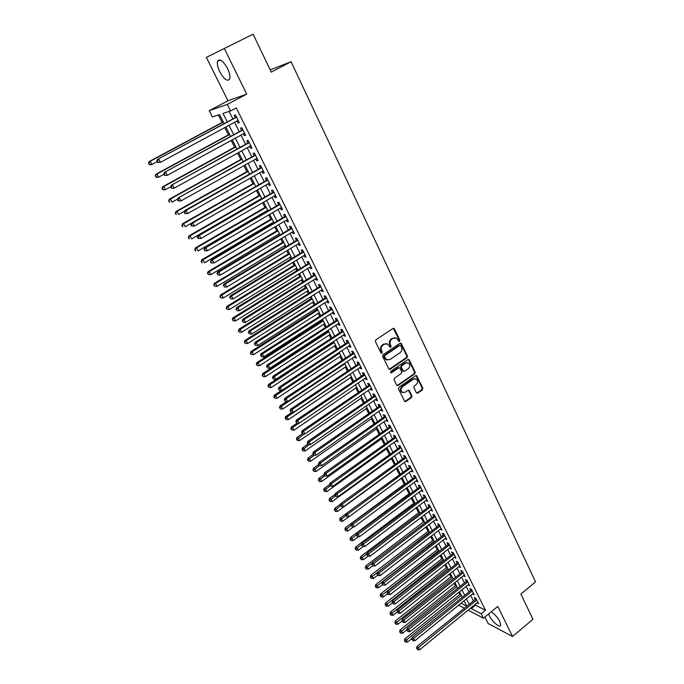 <?xml version="1.0" encoding="UTF-8"?>
<svg xmlns="http://www.w3.org/2000/svg" width="684" height="684" viewBox="0 0 684 684"><rect width="100%" height="100%" fill="white"/><g stroke="black" fill="none" stroke-linecap="round" stroke-linejoin="round"><path stroke-width="1.03" d="M399.541 341.342L399.849 340.162L394.446 328.867L392.992 328.431L375.841 339.88L375.405 341.59L380.928 352.918L381.954 353.218L382.262 352.021L381.552 350.559C380.731 348.37 381.193 346.557 382.946 345.104L384.374 344.146L387.76 344.026L390.042 347.284L390.786 347.258L391.086 346.07L390.384 344.608C389.572 342.428 390.034 340.615 391.778 339.178L393.189 338.221L396.506 338.093L398.823 341.376L399.541 341.342M398.763 341.333L399.208 340.068L393.334 328.286M381.15 353.201L381.638 351.918L380.928 350.456L381.552 350.559M389.991 347.241L390.461 345.976L389.752 344.514L390.384 344.608M488.65 613.933L489.479 616.045C492.164 621.782 499.936 628.228 500.645 625.261L499.765 621.397C497.362 617.028 494.481 613.856 491.129 611.881M227.516 68.477C223.078 60.739 219.761 58.328 217.572 61.244C216.913 63.766 217.649 67.288 219.786 71.803C224.181 79.472 227.49 81.858 229.696 78.959C230.363 76.488 229.636 73 227.516 68.477M416.368 392.744L417.779 393.12L422.396 389.871L422.823 388.213L416.659 375.67L415.624 375.713L398.934 387.306L398.507 388.991L404.774 401.542L405.851 401.508L411.486 397.541L411.913 395.874L409.049 390.273L407.989 390.316L405.184 392.274L402.32 392.377C400.559 390.573 400.619 388.7 402.508 386.759L413.478 379.124L416.257 379.013C418.044 380.808 418.001 382.681 416.12 384.63L414.307 385.904L413.88 387.572L416.368 392.744M475.158 604.399L475.534 605.152L485.46 610.265L481.211 613.77L483.443 618.242L468.121 610.154M253.114 34.2L206.371 57.396L253.114 34.2L271.257 72.136L291.076 61.697L535.546 581.904L520.892 594.08L532.939 619.268L512.564 636.513L497.79 606.375L483.443 618.242M206.371 57.396L227.96 100.779L246.702 94.118L224.455 48.735M246.702 94.118L227.31 104.413L230.568 110.953L223.01 113.441L227.259 121.906M485.46 610.265L236.288 107.901L230.568 110.953M407.023 357.758L407.459 356.073L401.115 343.214L400.089 343.257L383.083 354.748L382.647 356.45L389.093 369.326L390.162 369.292L407.023 357.758L406.382 357.647L406.818 355.971L400.439 343.094M397.421 385.357L414.111 373.789L414.538 372.113L408.681 359.878L409.331 359.989L415.179 372.241L414.761 373.909L398.054 385.494L396.985 385.537L398.054 385.494M399.029 367.718L397.994 367.77L399.678 367.847L401.756 371.78L401.32 373.464L394.488 378.175L394.061 379.859L396.985 385.537M398.627 367.889L391.487 372.789L390.735 372.806L390.778 371.318L407.903 359.579L409.331 359.989M484.879 617.053L488.085 623.492L512.564 636.513M236.997 121.025L237.998 123.017L239.28 122.641L235.45 114.938L234.167 115.348L235.287 117.588M243.359 133.79L244.325 135.731L245.616 135.381L241.82 127.754L240.529 128.113L241.64 130.345M249.66 146.453L250.592 148.325L251.9 148.018L248.138 140.451L246.838 140.776L247.933 142.982M255.91 158.996L256.816 160.808L258.133 160.543L254.405 153.045L253.089 153.327L254.174 155.516M262.1 171.436L262.981 173.189L264.315 172.958L260.613 165.519L259.287 165.776L260.365 167.939M268.248 183.765L269.094 185.467L270.437 185.27L266.769 177.9L265.426 178.114L266.503 180.26M274.335 195.992L275.148 197.633L276.507 197.471L272.873 190.161L271.522 190.349L272.583 192.478M280.372 208.116L281.158 209.697L282.526 209.578L278.918 202.327L277.559 202.473L278.61 204.584M286.357 220.137L287.118 221.667L288.494 221.573L284.92 214.383L283.552 214.502L284.595 216.597M292.29 232.047L293.026 233.526L294.419 233.475L290.871 226.344L289.486 226.421L290.52 228.499M298.173 243.872L298.882 245.291L300.285 245.265L296.771 238.203L295.377 238.246L296.403 240.306M304.012 255.585L304.696 256.962L306.107 256.97L302.619 249.959L301.216 249.976L302.234 252.011M309.801 267.205L310.459 268.53L311.878 268.573L308.416 261.621L307.005 261.604L308.014 263.622M315.538 278.73L316.17 280.004L317.598 280.072L314.17 273.181L312.75 273.13L313.751 275.139M321.232 290.161L321.839 291.384L323.276 291.487L319.873 284.647L318.445 284.57L319.437 286.562M326.875 301.499L327.456 302.67L328.91 302.798L325.533 296.018L324.096 295.907L325.08 297.882M332.475 312.742L333.031 313.862L334.493 314.024L331.142 307.304L329.697 307.159L330.671 309.117M338.024 323.891L338.563 324.968L340.025 325.156L336.708 318.488L335.254 318.317L336.22 320.257M343.53 334.946L344.043 335.981L345.523 336.195L342.231 329.585L340.76 329.38L341.718 331.312M348.994 345.916L349.49 346.908L350.969 347.147L347.703 340.589L346.232 340.358L347.181 342.274M354.415 356.8L354.885 357.741L356.373 358.014L353.141 351.508L351.653 351.251L352.593 353.149M359.793 367.59L360.237 368.488L361.733 368.787L358.527 362.332L357.031 362.05L357.963 363.931M365.119 378.303L365.547 379.15L367.051 379.483L363.871 373.079L362.366 372.763L363.298 374.635M370.412 388.922L370.813 389.735L372.327 390.085L369.172 383.733L367.659 383.391L368.582 385.246M375.661 399.465L376.038 400.226L377.568 400.61L374.43 394.309L372.908 393.941L373.823 395.779M380.868 409.913L381.227 410.639L382.758 411.05L379.646 404.791L378.124 404.406L379.03 406.228M386.032 420.284L387.913 421.404L384.827 415.197L383.288 414.786L384.194 416.59M391.154 430.578L393.018 431.681L389.957 425.525L388.418 425.08L389.316 426.876M396.241 440.787L398.097 441.873L395.053 435.768L393.505 435.298L394.394 437.076M401.286 450.918L403.124 451.987L400.114 445.925L398.558 445.438L399.439 447.199M406.296 460.973L408.117 462.025L405.125 456.014L403.569 455.501L404.441 457.245M411.264 470.943L413.076 471.986L410.109 466.018L408.536 465.479L409.4 467.215M416.188 480.843L417.992 481.869L415.043 475.944L413.469 475.389L414.333 477.107M421.079 490.667L422.866 491.676L419.95 485.802L418.369 485.212L419.215 486.931M425.935 500.414L427.714 501.406L424.807 495.575L423.225 494.968L424.071 496.669M430.749 510.084L432.519 511.068L429.637 505.279L428.047 504.655L428.885 506.34M435.528 519.686L437.281 520.652L434.425 514.907L432.827 514.257L433.665 515.933M440.274 529.211L442.018 530.168L439.179 524.466L437.58 523.79L438.401 525.457M444.985 538.667L446.712 539.608L443.899 533.947L442.291 533.255L443.112 534.905M449.662 548.055L451.38 548.978L448.584 543.361L446.968 542.651L447.781 544.284M454.296 557.366L456.006 558.281L453.236 552.706L451.611 551.971L452.415 553.595M458.904 566.609L460.597 567.515L457.844 561.983L456.219 561.222L457.023 562.838M463.47 575.791L465.154 576.672L462.427 571.183L460.794 570.413L461.589 572.012M468.01 584.897L469.677 585.769L466.967 580.323L465.334 579.528L466.12 581.118M472.507 593.943L474.174 594.798L471.481 589.386L469.84 588.573L470.626 590.155M229.14 111.424L232.868 118.888M234.586 122.333L239.238 131.653M240.956 135.107L245.547 144.298M247.275 147.77L251.806 156.841M253.542 160.321L258.005 169.273M259.749 172.761L264.161 181.593M265.905 185.099L270.257 193.82M272.01 197.334L276.302 205.935M278.063 209.466L282.304 217.948M284.065 221.488L288.246 229.858M290.016 233.415L294.137 241.674M295.916 245.231L299.985 253.388M301.772 256.962L305.782 264.999M307.569 268.581L311.528 276.524M313.323 280.115L317.231 287.947M319.026 291.546L322.882 299.276M324.686 302.884L328.491 310.51M330.304 314.136L334.057 321.66M335.87 325.293L339.572 332.715M341.393 336.357L345.044 343.684M346.865 347.327L350.473 354.56M352.303 358.211L355.86 365.35M357.689 369.009L361.203 376.055M363.033 379.723L366.504 386.674M368.334 390.35L371.754 397.207M373.601 400.892L376.969 407.655M378.816 411.349L382.151 418.027M383.998 421.729L387.281 428.312M389.128 432.023L392.377 438.521M394.232 442.232L397.43 448.653M399.285 452.363L402.448 458.699M404.304 462.418L407.425 468.668M409.28 472.396L412.358 478.569M414.222 482.297L417.257 488.385M419.13 492.129L422.122 498.132M423.994 501.876L426.953 507.802M428.825 511.555L431.741 517.403M433.613 521.157L436.495 526.928M438.367 530.681L441.214 536.376M443.087 540.138L445.891 545.764M447.772 549.526L450.542 555.075M452.423 558.845L455.151 564.317M457.04 568.088L459.734 573.491M461.614 577.27L464.282 582.597M466.163 586.385L468.788 591.643M470.678 595.422L473.268 600.612M476.141 598.765L416.889 646.577L418.437 647.551L419.634 649.8L477.851 602.202L476.979 602.92L478.629 603.767L475.961 598.389L474.311 597.559L475.089 599.124M218.393 114.963L222.138 122.402M224.771 127.626L228.413 134.859M231.209 140.425L234.629 147.214M237.596 153.113L240.794 159.466M243.931 165.699L246.907 171.616M250.207 178.165L252.969 183.663M256.432 190.528L258.988 195.607M262.596 202.789L264.947 207.457M266.674 210.894L266.931 211.399M268.718 214.938L270.864 219.205M272.6 222.651L272.993 223.437M274.78 226.985L276.721 230.85M278.465 234.313L279.004 235.373M280.791 238.93L282.543 242.41M284.287 245.881L284.954 247.206M286.75 250.78L288.306 253.867M290.059 257.346L290.862 258.945M292.666 262.528L294.026 265.238M295.787 268.726L296.719 270.582M298.523 274.173L299.703 276.516M301.464 280.012L302.525 282.124M304.337 285.724L305.338 287.699M307.099 291.204L308.287 293.564M310.108 297.172L310.921 298.788M312.691 302.302L313.999 304.919M315.82 308.535L316.461 309.792M318.231 313.323L319.667 316.17M321.497 319.804L321.95 320.711M323.729 324.242L325.285 327.337M327.114 330.971L327.405 331.543M329.184 335.083L330.859 338.409M334.596 345.839L336.391 349.396M339.965 356.501L341.872 360.288M345.292 367.086L347.31 371.096M350.576 377.585L352.705 381.817M355.825 388.008L358.057 392.454M361.024 398.344L363.366 403.004M366.188 408.596L368.642 413.469M371.309 418.779L373.866 423.849M376.388 428.877L379.047 434.152M381.433 438.897L384.194 444.378M386.443 448.841L389.299 454.518M391.41 458.707L394.36 464.581M396.335 468.506L399.388 474.559M401.269 478.296L404.253 484.238M406.253 488.214L409.075 493.805M411.204 498.046L413.854 503.304M416.12 507.81L418.599 512.735M420.993 517.497L423.31 522.089M425.833 527.107L427.987 531.382M430.638 536.649L432.63 540.608M435.4 546.114L437.238 549.756M440.128 555.511L441.813 558.845M444.822 564.839L446.353 567.865M449.482 574.09L450.859 576.826M454.108 583.281L455.33 585.718M458.699 592.404L459.776 594.541M291.076 61.697L270.189 69.905M464.145 608.05L459.52 605.605L459.118 604.818M224.113 123.599L219.573 114.579L212.391 116.947L209.227 110.688L227.31 104.413M227.96 100.779L209.227 110.688M470.943 607.845L471.319 608.598L481.211 613.77M228.986 125.352L233.663 134.68M235.399 138.142L240.016 147.351M241.76 150.822L246.308 159.902M248.061 163.391L252.55 172.351M254.303 175.848L258.74 184.689M260.501 188.203L264.879 196.924M266.64 200.446L270.958 209.056M272.728 212.587L276.994 221.077M278.764 224.626L282.971 233.005M284.758 236.561L288.904 244.829M290.691 248.395L294.778 256.56M296.574 260.134L300.609 268.188M302.413 271.77L306.398 279.713M308.202 283.313L312.126 291.153M313.939 294.761L317.821 302.49M319.633 306.107L323.455 313.742M325.276 317.367L329.055 324.9M330.876 328.534L334.604 335.964M336.425 339.606L340.11 346.942M341.94 350.593L345.565 357.826M347.404 361.485L350.986 368.625M352.824 372.293L356.355 379.338M358.194 383.014L361.682 389.966M363.529 393.651L366.975 400.516M368.821 404.201L372.216 410.973M374.071 414.666L377.423 421.353M379.278 425.055L382.587 431.647M384.442 435.357L387.708 441.864M389.572 445.575L392.787 451.996M394.659 455.715L397.832 462.051M399.704 465.778L402.842 472.037M404.706 475.765L407.801 481.938M409.682 485.674L412.734 491.762M414.607 495.507L417.625 501.509M419.497 505.262L422.473 511.187M424.354 514.941L427.295 520.798M429.176 524.551L432.074 530.322M433.955 534.084L436.811 539.787M438.701 543.549L441.522 549.175M443.412 552.946L446.199 558.495M448.088 562.265L450.833 567.737M452.731 571.516L455.441 576.92M457.331 580.699L460.007 586.034M461.905 589.813L464.547 595.08M466.445 598.868L469.044 604.058M466.676 605.981L464.068 600.791M462.162 597.004L459.52 591.737M457.613 587.958L454.928 582.623M453.03 578.844L450.311 573.431M448.413 569.661L445.66 564.18M443.762 560.41L440.966 554.852M439.077 551.082L436.247 545.456M434.349 541.694L431.484 535.991M429.595 532.229L426.688 526.458M424.798 522.696L421.857 516.839M419.967 513.086L416.983 507.16M415.102 503.407L412.076 497.396M410.195 493.651L407.134 487.564M405.253 483.819L402.149 477.646M400.268 473.918L397.122 467.659M395.249 463.932L392.06 457.596M390.188 453.868L386.956 447.447M385.092 443.728L381.817 437.221M379.953 433.511L376.636 426.919M374.772 423.208L371.412 416.53M369.548 412.828L366.145 406.057M364.29 402.363L360.836 395.497M358.989 391.821L355.483 384.861M353.637 381.185L350.097 374.131M348.25 370.463L344.659 363.324M342.812 359.664L339.178 352.422M337.34 348.772L333.647 341.427M331.817 337.785L328.081 330.346M326.251 326.713L322.463 319.18M320.634 315.555L316.795 307.911M314.973 304.294L311.083 296.557M309.271 292.949L305.329 285.108M303.516 281.509L299.524 273.557M297.711 269.966L293.667 261.912M291.863 258.338L287.759 250.173M285.963 246.599L281.808 238.331M280.012 234.766L275.797 226.387M274.01 222.839L269.744 214.34M267.966 210.8L263.631 202.19M261.861 198.668L257.466 189.93M255.705 186.424L251.25 177.575M249.498 174.078L244.983 165.109M243.23 161.621L238.656 152.532M236.912 149.052L232.278 139.844M230.542 136.381L225.848 127.044M461.067 603.228L466.548 606.092M475.534 605.152L471.319 608.598M237.998 123.017L239.152 122.393M244.325 135.731L245.471 135.099M250.592 148.325L251.738 147.693M256.816 160.808L257.953 160.176M262.981 173.189L264.109 172.548M269.094 185.467L270.214 184.825M275.148 197.633L276.268 196.992M281.158 209.697L282.27 209.056M287.118 221.667L288.221 221.017M293.026 233.526L294.12 232.876M298.882 245.291L299.968 244.641M304.696 256.962L305.774 256.303M310.459 268.53L311.528 267.872M316.17 280.004L317.231 279.337M321.839 291.384L322.891 290.717M327.456 302.67L328.508 302.003M333.031 313.862L334.074 313.195M338.563 324.968L339.597 324.293M344.043 335.981L345.078 335.305M349.49 346.908L350.507 346.224M354.885 357.741L355.902 357.057M360.237 368.488L361.246 367.804M365.547 379.15L366.547 378.466M370.813 389.735L371.814 389.051M376.038 400.226L377.029 399.541M381.227 410.639L382.211 409.947M386.374 420.968L387.349 420.284M391.479 431.219L392.445 430.527M396.54 441.394L397.507 440.701M401.568 451.483L402.525 450.79M406.553 461.495L407.51 460.802M411.503 471.43L412.452 470.737M416.411 481.297L417.36 480.596M421.284 491.078L422.225 490.377M426.123 500.791L427.055 500.081M430.92 510.426L431.843 509.717M435.682 519.985L436.606 519.284M440.411 529.484L441.325 528.775M445.104 538.898L446.011 538.197M449.756 548.252L450.662 547.542M454.381 557.528L455.279 556.819M458.964 566.745L459.862 566.036M463.521 575.885L464.41 575.176M468.044 584.965L468.925 584.256M472.524 593.977L473.405 593.259M395.053 337.665L393.189 338.221M389.752 344.514C388.948 342.333 389.41 340.521 391.145 339.084L392.556 338.135M386.306 343.582L384.374 344.146M380.928 350.456C380.107 348.276 380.569 346.455 382.322 345.01L383.75 344.052M389.119 369.343L406.382 357.647M400.773 345.728L399.764 345.429L384.853 355.518L384.545 356.715L386.537 359.673L389.966 359.562L400.123 352.653C401.841 351.217 402.303 349.413 401.499 347.25L400.773 345.728M387.315 360.023L385.913 359.562L384.664 358.134L383.921 356.603L384.22 355.415L399.123 345.334M397.994 367.77L390.863 372.66L391.487 372.789M408.365 368.608C410.272 366.633 410.306 364.743 408.468 362.922L405.697 363.033L401.807 365.709L401.371 367.393L403.44 371.318L404.492 371.284L408.365 368.608M407.279 362.554L405.697 363.033M402.799 371.198L403.44 371.318L402.423 370.762L400.738 367.274L401.166 365.589L405.056 362.922M408.681 359.878L408.28 359.425M415.12 378.645L413.478 379.124M402.808 392.625L401.688 392.231C399.926 390.427 399.986 388.555 401.876 386.622L412.837 378.996M404.766 401.534L410.845 397.395L411.272 395.728L408.416 390.145L409.049 390.273M416.71 393.146L421.746 389.735L422.173 388.076L416.017 375.55L416.633 375.661M223.215 121.82L149.155 161.561L150.189 161.296L151.899 164.476L157.2 161.621M223.326 122.034L150.189 161.296L148.454 163.262L149.548 164.425L148.864 163.151M149.548 164.425L151.899 164.476L150.856 164.741L149.129 164.528M148.454 163.262L149.155 161.561M236.476 117.015L157.619 159.346L236.57 117.186M157.337 160.962L158.705 159.056L160.441 162.322L157.602 162.373L158.03 162.27L157.337 160.962L156.901 161.073L157.602 162.373M238.16 120.401L160.441 162.322L158.03 162.27M157.619 159.346L156.901 161.073M229.482 134.278L155.935 174.223L156.987 173.993L158.679 177.147L163.938 174.275M229.61 134.534L156.987 173.993L155.242 175.925L156.337 177.096L155.661 175.831M156.337 177.096L158.679 177.147L157.619 177.37L155.918 177.182M155.242 175.925L155.935 174.223M235.698 146.632L162.655 186.775L163.724 186.578L165.4 189.707L170.726 186.766M235.843 146.923L163.724 186.578L161.971 188.476L163.066 189.656L162.399 188.399M163.066 189.656L165.4 189.707L162.638 189.733M161.971 188.476L162.655 186.775M241.854 158.876L169.316 199.215L170.393 199.053L172.06 202.156L177.72 198.993M242.025 159.21L170.393 199.053L168.64 200.925L169.735 202.105L169.076 200.865M169.735 202.105L169.307 202.165M168.64 200.925L169.316 199.215M247.959 171.026L175.916 211.544L177.011 211.416L178.661 214.494L184.637 211.125M248.147 171.393L177.011 211.416L175.258 213.263L176.352 214.443L175.694 213.211M176.352 214.443L175.916 214.494M175.258 213.263L175.916 211.544M242.829 129.772L164.519 172.317L242.931 129.986M164.254 173.958L165.622 172.069L167.341 175.301L164.511 175.343L164.947 175.249L164.254 173.958L163.818 174.052L164.511 175.343M244.513 133.166L167.341 175.301L164.947 175.249M164.519 172.317L163.818 174.052M249.121 142.417L171.359 185.167L249.241 142.665M171.111 186.835L172.479 184.962L174.181 188.168L171.351 188.194L171.795 188.117L171.111 186.835L170.667 186.912L171.351 188.194M250.806 145.812L174.181 188.168L171.795 188.117M171.359 185.167L170.667 186.912M255.354 154.96L178.139 197.907L255.491 155.234M177.908 199.591L179.268 197.736L180.961 200.916L178.139 200.925L178.584 200.865L177.908 199.591L177.464 199.66L178.139 200.925M257.047 158.355L180.961 200.916L178.584 200.865M178.139 197.907L177.464 199.66M261.544 167.392L184.86 210.535L186.005 210.398L261.69 167.691M184.646 212.245L186.005 210.398L187.681 213.553L184.86 213.545L185.321 213.502L184.646 212.245L184.193 212.288L184.86 213.545M263.237 170.795L187.681 213.553L185.321 213.502M184.86 210.535L184.193 212.288M254.021 183.064L182.466 223.771L183.577 223.677L185.202 226.729L191.477 223.146M254.226 183.474L183.577 223.677L181.816 225.498L182.91 226.678L182.252 225.463M182.91 226.678L182.466 226.712M181.816 225.498L182.466 223.771M267.675 179.721L191.52 223.044L192.683 222.958L267.837 180.054M191.323 224.779L192.683 222.958L194.341 226.079L191.52 226.062L191.99 226.028L191.323 224.779L190.862 224.814L191.52 226.062M269.368 183.124L194.341 226.079L191.99 226.028M191.52 223.044L190.862 224.814M260.023 195.008L188.955 235.886L190.075 235.835L191.691 238.853L261.741 198.437M260.245 195.453L190.075 235.835L188.314 237.622L189.408 238.81L188.758 237.604M189.408 238.81L188.955 238.827M188.314 237.622L188.955 235.886M273.754 191.939L198.121 235.45L199.292 235.399L273.933 192.298M197.941 237.203L199.292 235.399L200.942 238.485L198.129 238.459L198.599 238.442L197.941 237.203L197.471 237.22L198.129 238.459M275.447 195.342L200.942 238.485L198.599 238.442M198.121 235.45L197.471 237.22M265.973 206.85L195.393 247.899L196.522 247.882L198.129 250.883L267.709 210.287M266.221 207.338L196.522 247.882L194.752 249.643L195.855 250.831L195.214 249.634M195.855 250.831L195.393 250.84M194.752 249.643L195.393 247.899M279.782 204.054L204.661 247.745L205.85 247.728L279.978 204.448M204.499 249.523L205.85 247.728L207.483 250.797L204.678 250.754L205.149 250.746L204.499 249.523L204.02 249.523L204.678 250.754M281.475 207.466L207.483 250.797L205.149 250.746M204.661 247.745L204.02 249.523M271.881 218.598L201.771 259.817L202.917 259.834L204.507 262.801L273.617 222.043M272.147 219.119L202.917 259.834L201.147 261.562L202.242 262.759L201.6 261.57M202.242 262.759L201.78 262.75M201.147 261.562L201.771 259.817M285.758 216.067L211.151 259.937L212.348 259.954L285.963 216.486M210.997 261.733L212.348 259.954L213.964 262.989L211.168 262.938L211.647 262.947L210.997 261.733L210.518 261.724L211.168 262.938M287.46 219.478L213.964 262.989L211.647 262.947M211.151 259.937L210.518 261.724M277.738 230.251L208.098 271.625L209.253 271.676L210.834 274.626L279.482 233.706M278.02 230.799L209.253 271.676L207.483 273.378L208.577 274.575L207.945 273.403M210.834 274.626L208.577 274.575M207.483 273.378L208.098 271.625M283.552 241.803L214.366 283.338L215.537 283.424L217.102 286.339L285.296 245.274M283.843 242.384L215.537 283.424L213.759 285.1L214.853 286.297L214.229 285.134M217.102 286.339L214.853 286.297M213.759 285.1L214.366 283.338M289.315 253.26L220.581 294.958L221.77 295.069L223.326 297.967L291.059 256.739M289.623 253.884L221.77 295.069L219.992 296.719L221.086 297.925L220.462 296.762M223.326 297.967L221.086 297.925M219.992 296.719L220.581 294.958M295.026 264.623L226.755 306.475L227.952 306.612L229.491 309.484L296.779 268.111M295.36 265.281L227.952 306.612L226.165 308.236L227.259 309.442L226.643 308.296M229.491 309.484L227.259 309.442M226.165 308.236L226.755 306.475M300.695 275.9L232.868 317.889L234.082 318.069L235.604 320.916L302.456 279.397M301.037 276.584L234.082 318.069L232.295 319.667L233.381 320.873L232.774 319.736M235.604 320.916L233.381 320.873M232.295 319.667L232.868 317.889M306.321 287.083L238.93 329.218L240.152 329.423L241.666 332.244L308.082 290.589M306.68 287.802L240.152 329.423L238.365 330.996L239.46 332.21L238.853 331.082M241.666 332.244L239.46 332.21M238.365 330.996L238.93 329.218M311.895 298.173L244.949 340.452L246.18 340.683L247.676 343.488L313.665 301.687M312.272 298.917L246.18 340.683L244.385 342.231L245.479 343.445L244.881 342.325M247.676 343.488L245.479 343.445M244.385 342.231L244.949 340.452M317.427 309.177L250.908 351.585L252.157 351.85L253.644 354.628L319.206 312.699M317.821 309.955L252.157 351.85L250.361 353.372L251.456 354.594L250.857 353.483M253.644 354.628L251.456 354.594M250.361 353.372L250.908 351.585M322.916 320.086L256.825 362.64L258.082 362.93L259.561 365.683L324.695 323.626M323.327 320.899L258.082 362.93L256.286 364.427L257.381 365.649L256.791 364.546M259.561 365.683L257.381 365.649M256.286 364.427L256.825 362.64M328.363 330.919L262.699 373.592L263.964 373.917L265.426 376.645L330.141 334.459M328.782 331.757L263.964 373.917L262.16 375.388L263.254 376.61L262.665 375.516M265.426 376.645L263.254 376.61M262.16 375.388L262.699 373.592M333.766 341.658L268.513 384.459L269.795 384.81L271.24 387.52L335.553 345.206M334.202 342.53L269.795 384.81L268.504 386.4L267.991 386.263L269.077 387.486L268.504 386.4M271.24 387.52L269.077 387.486M267.991 386.263L268.513 384.459M281.534 390.444L274.284 395.241L275.575 395.617L277.011 398.31L340.914 355.877M339.572 353.218L275.575 395.617L274.284 397.199L273.771 397.045L274.857 398.276L274.284 397.199M277.011 398.31L274.857 398.276M273.771 397.045L274.284 395.241M291.683 227.977L217.58 272.018L218.794 272.07L291.906 228.43M217.444 273.831L218.085 275.036L217.444 273.831L218.794 272.07L220.393 275.079L293.385 231.397M217.58 272.018L216.956 273.814M218.085 275.036L220.393 275.079M297.557 239.793L223.95 283.997L225.181 284.082L297.796 240.264M223.839 285.827L224.472 287.024L223.839 285.827L225.181 284.082L226.772 287.066L299.259 243.213M223.95 283.997L223.343 285.792M224.472 287.024L226.772 287.066M303.388 251.507L230.269 295.873L231.517 295.992L303.636 252.011M230.166 297.72L230.799 298.908L230.166 297.72L231.517 295.992L233.09 298.951L305.09 254.927M230.269 295.873L229.67 297.677M230.799 298.908L233.09 298.951M309.168 263.118L236.536 307.646L237.793 307.8L309.433 263.648M236.45 309.519L237.074 310.69L236.45 309.519L237.793 307.8L239.349 310.733L310.869 266.546M236.536 307.646L235.946 309.45M237.074 310.69L239.349 310.733M314.897 274.643L242.752 319.317L244.017 319.505L315.17 275.199M242.675 321.206L243.29 322.369L242.675 321.206L244.017 319.505L245.565 322.412L316.598 278.072M242.752 319.317L242.17 321.129M243.29 322.369L245.565 322.412M320.582 286.066L248.908 330.894L250.182 331.107L320.873 286.647M248.848 332.8L249.463 333.954L248.848 332.8L250.182 331.107L251.721 333.997L322.284 289.494M248.908 330.894L248.335 332.715M249.463 333.954L251.721 333.997M326.217 297.395L255.012 342.368L256.303 342.616L326.516 298.002M254.97 344.291L255.577 345.437L254.97 344.291L256.303 342.616L257.825 345.48L327.927 300.823M255.012 342.368L254.457 344.189M255.577 345.437L257.825 345.48M331.808 308.629L261.066 353.748L262.374 354.021L332.125 309.262M261.04 355.689L261.639 356.826L261.04 355.689L262.374 354.021L263.879 356.86L333.518 312.066M261.066 353.748L260.518 355.577M261.639 356.826L263.879 356.86M337.349 319.779L267.076 365.034L268.385 365.341L337.682 320.437M267.051 366.992L267.658 368.112L267.051 366.992L268.385 365.341L269.881 368.154L339.059 323.216M267.076 365.034L266.529 366.863M267.658 368.112L269.881 368.154M342.855 330.834L273.027 376.217L274.352 376.559L343.188 331.518M273.019 378.192L273.617 379.312L273.019 378.192L274.352 376.559L275.832 379.346L344.565 334.271M273.027 376.217L272.497 378.055M273.617 379.312L275.832 379.346M348.31 341.803L278.935 387.315L280.269 387.683L348.66 342.504M278.944 389.307L279.525 390.41L278.944 389.307L280.269 387.683L281.74 390.453L350.02 345.24M278.935 387.315L278.405 389.162M279.525 390.41L281.74 390.453M353.722 352.679L284.792 398.319L286.134 398.712L354.081 353.406M284.809 400.328L285.39 401.423L284.809 400.328L286.134 398.712L287.596 401.457L355.432 356.116M284.792 398.319L284.27 400.166M285.39 401.423L287.596 401.457M286.733 401.448L280.012 405.937L281.312 406.339L282.74 409.006L346.232 366.453M344.907 363.82L281.312 406.339L280.021 407.903L279.508 407.741L280.594 408.972L280.021 407.903M282.74 409.006L280.594 408.972M279.508 407.741L280.012 405.937M291.906 412.358L285.69 416.539L286.998 416.975L288.417 419.617L351.516 376.952M350.199 374.336L286.998 416.975L285.715 418.531L285.194 418.351L286.28 419.583L285.715 418.531M288.417 419.617L286.28 419.583M285.194 418.351L285.69 416.539M297.044 423.174L291.324 427.064L292.649 427.526L294.052 430.142L356.749 387.366M298.985 423.208L292.649 427.526L291.358 429.065L290.837 428.877L291.923 430.116L291.358 429.065M294.052 430.142L291.923 430.116M290.837 428.877L291.324 427.064M302.337 433.784L296.916 437.503L298.241 437.982L299.635 440.59L361.947 397.703M304.141 433.938L296.959 439.513L296.428 439.316L297.523 440.556L296.959 439.513M299.635 440.59L297.523 440.556M296.428 439.316L296.916 437.503M359.091 363.469L290.597 409.237L291.948 409.656L359.459 364.221M290.632 411.255L291.204 412.341L290.632 411.255L291.948 409.656L293.402 412.375L360.801 366.915M290.597 409.237L290.084 411.084M291.204 412.341L293.402 412.375M364.418 374.174L296.352 420.062L297.72 420.506L364.803 374.952M296.403 422.096L296.976 423.174L296.403 422.096L297.72 420.506L299.156 423.208L366.128 377.619M296.352 420.062L295.856 421.908M296.976 423.174L299.156 423.208M369.693 384.793L302.072 430.792L303.439 431.271L370.095 385.588M302.123 432.844L302.696 433.912L302.123 432.844L303.439 431.271L304.867 433.947L371.412 388.238M302.072 430.792L301.576 432.647M302.696 433.912L304.867 433.947M374.935 395.326L307.732 441.445L309.117 441.949L375.345 396.147M307.8 443.506L308.373 444.566L307.8 443.506L309.117 441.949L310.527 444.6L376.653 398.772M307.732 441.445L307.253 443.3M308.373 444.566L310.527 444.6M307.732 444.207L302.465 447.858L303.799 448.362L305.184 450.944L367.103 407.963M309.262 444.583L302.516 449.884L301.986 449.679L303.072 450.918L302.516 449.884M305.184 450.944L303.072 450.918M301.986 449.679L302.465 447.858M380.142 405.783L313.358 452.004L314.751 452.534L380.552 406.621M313.434 454.082L313.999 455.134L313.434 454.082L314.751 452.534L316.153 455.168L381.852 409.229M313.358 452.004L312.879 453.868M313.999 455.134L316.153 455.168M313.204 454.475L307.962 458.126L309.305 458.665L310.681 461.23L372.224 418.138M314.349 455.142L308.031 460.17L307.492 459.956L308.578 461.196L308.031 460.17M310.681 461.23L308.578 461.196M307.492 459.956L307.962 458.126M385.297 416.154L318.932 462.478L320.334 463.034L385.725 417.009M319.018 464.573L319.573 465.616L319.018 464.573L320.334 463.034L321.719 465.65L387.007 419.6M318.932 462.478L318.462 464.351M319.573 465.616L321.719 465.65M318.624 464.658L313.417 468.326L314.777 468.882L316.136 471.421L377.294 428.235M319.471 465.573L313.503 470.378L312.956 470.147L314.041 471.387L313.503 470.378M316.136 471.421L314.041 471.387M312.956 470.147L313.417 468.326M390.419 426.44L324.455 472.866L325.875 473.456L390.855 427.32M324.567 474.978L325.114 476.013L324.567 474.978L325.875 473.456L327.251 476.047L392.129 429.885M324.455 472.866L324.002 474.739M325.114 476.013L327.251 476.047M324.011 474.764L318.838 478.432L320.197 479.014L321.548 481.536L382.339 438.256M324.678 475.833L318.924 480.501L318.385 480.262L319.462 481.51L318.924 480.501M321.548 481.536L319.462 481.51M318.385 480.262L318.838 478.432M395.497 436.648L329.944 483.178L331.364 483.785L395.942 437.546M330.056 485.298L330.603 486.324L330.056 485.298L331.364 483.785L332.732 486.358L397.207 440.094M329.944 483.178L329.491 485.05M330.603 486.324L332.732 486.358M329.594 484.605L324.207 488.47L325.584 489.077L326.918 491.574L387.341 448.2M329.962 485.931L324.31 490.548L323.763 490.3L324.849 491.548L324.31 490.548M326.918 491.574L324.849 491.548M323.763 490.3L324.207 488.47M400.533 446.78L335.382 493.403L336.819 494.036L400.995 447.695M335.511 495.532L336.058 496.558L335.511 495.532L336.819 494.036L338.17 496.584L402.243 450.226M335.382 493.403L334.938 495.284M336.058 496.558L338.17 496.584M335.16 494.37L329.543 498.422L330.919 499.055L332.244 501.534L392.3 458.066M335.271 495.909L329.654 500.508L329.098 500.261L330.184 501.509L329.654 500.508M332.244 501.534L330.184 501.509M329.098 500.261L329.543 498.422M405.535 456.826L340.786 503.552L342.222 504.202L406.005 457.767M340.923 505.69L341.461 506.707L340.923 505.69L342.222 504.202L343.565 506.733L407.245 460.272M340.786 503.552L340.35 505.433M341.461 506.707L343.565 506.733M340.666 504.048L334.827 508.298L336.22 508.956L337.537 511.418L397.224 467.856M340.546 505.801L334.946 510.401L334.399 510.136L335.476 511.384L334.946 510.401M337.537 511.418L335.476 511.384M334.399 510.136L334.827 508.298M410.494 466.804L346.138 513.616L347.583 514.291L410.973 467.762M346.284 515.77L346.822 516.771L346.284 515.77L347.583 514.291L348.917 516.805L412.213 470.25M346.138 513.616L345.711 515.497M346.822 516.771L348.917 516.805M346.13 513.667L340.076 518.104L341.47 518.771L342.778 521.217L348.789 516.796M345.771 515.616L340.204 520.216L339.649 519.943L340.735 521.191L340.204 520.216M342.778 521.217L340.735 521.191M339.649 519.943L340.076 518.104M415.419 476.697L351.456 523.593L352.91 524.303L415.906 477.68M351.61 525.765L352.14 526.765L351.61 525.765L352.91 524.303L354.235 526.791L417.129 480.142M351.456 523.593L351.029 525.483M352.14 526.765L354.235 526.791M405.133 483.588L345.283 527.826L346.685 528.527L347.985 530.946L353.611 526.783M351.072 525.278L345.429 529.955L344.864 529.673L345.942 530.921L345.429 529.955M347.985 530.946L345.942 530.921M344.864 529.673L345.283 527.826M420.301 486.521L356.723 533.503L358.185 534.23L420.797 487.512M356.894 535.683L357.416 536.675L356.894 535.683L358.185 534.23L359.502 536.701L422.019 489.966M356.723 533.503L356.304 535.392M357.416 536.675L359.502 536.701M409.947 493.155L350.456 537.479L351.867 538.197L353.149 540.599L358.399 536.683M356.441 534.785L350.601 539.616L350.037 539.325L351.123 540.574L350.601 539.616M353.149 540.599L351.123 540.574M350.037 539.325L350.456 537.479M425.149 496.268L361.956 543.335L363.426 544.079L425.662 497.277M362.135 545.524L362.657 546.507L362.135 545.524L363.426 544.079L364.726 546.533L426.867 499.713M361.956 543.335L361.545 545.225M362.657 546.507L364.726 546.533M414.718 502.654L355.577 547.055L356.997 547.798L358.279 550.184L363.153 546.507M361.759 544.216L355.74 549.201L355.176 548.901L356.253 550.158L355.74 549.201M358.279 550.184L356.253 550.158M355.176 548.901L355.577 547.055M429.962 505.938L367.146 553.082L368.625 553.852L430.475 506.972M367.334 555.288L367.847 556.263L367.334 555.288L368.625 553.852L369.916 556.289L431.681 509.383M367.146 553.082L366.744 554.981M367.847 556.263L369.916 556.289M419.463 512.085L360.673 556.562L362.101 557.323L363.366 559.692L367.889 556.263M367.034 553.578L360.844 558.717L360.271 558.409L361.349 559.666L360.844 558.717M363.366 559.692L361.349 559.666M360.271 558.409L360.673 556.562M434.742 515.539L372.293 562.761L373.78 563.556L435.263 516.591M372.489 564.975L373.002 565.942L372.489 564.975L373.78 563.556L375.063 565.967L436.452 518.976M372.293 562.761L371.899 564.659M373.002 565.942L375.063 565.967M424.166 521.439L365.718 565.993L367.154 566.771L368.411 569.122L372.754 565.805M372.267 562.872L365.897 568.156L365.324 567.848L366.402 569.097L365.897 568.156M368.411 569.122L366.402 569.097M365.324 567.848L365.718 565.993M439.479 525.064L377.406 572.363L378.893 573.175L440.009 526.133M377.611 574.586L378.115 575.543L377.611 574.586L378.893 573.175L380.167 575.569L441.189 528.501M377.406 572.363L377.012 574.261M378.115 575.543L380.167 575.569M428.834 530.733L370.737 575.355L372.173 576.15L373.421 578.484L377.611 575.261M429.509 532.075L370.925 577.535L370.343 577.211L371.421 578.467L370.925 577.535M373.421 578.484L371.421 578.467M370.343 577.211L370.737 575.355M444.181 534.52L382.467 581.887L383.972 582.725L444.72 535.606M382.689 584.127L383.194 585.076L382.689 584.127L383.972 582.725L385.237 585.102L445.891 537.957M382.467 581.887L382.091 583.785M383.194 585.076L385.237 585.102M433.476 539.95L375.713 584.64L377.158 585.461L378.397 587.778L382.51 584.589M434.16 541.318L375.909 586.829L375.328 586.504L376.405 587.761L375.909 586.829M378.397 587.778L376.405 587.761M375.328 586.504L375.713 584.64M448.849 543.9L387.503 591.344L389.008 592.199L449.397 545.003M387.725 593.592L388.23 594.533L387.725 593.592L389.008 592.199L390.265 594.558L450.559 547.345M387.503 591.344L387.127 593.242M388.23 594.533L390.265 594.558M438.076 549.107L380.646 593.866L382.099 594.704L383.331 597.004L387.426 593.806M438.777 550.492L380.851 596.063L380.27 595.721L381.347 596.978L380.851 596.063M383.331 597.004L381.347 596.978M380.27 595.721L380.646 593.866M453.483 553.219L392.496 600.723L394.01 601.604L454.039 554.331M392.727 602.98L393.232 603.912L392.727 602.98L394.01 601.604L395.249 603.938L455.193 556.656M392.496 600.723L392.12 602.63M393.232 603.912L395.249 603.938M442.642 558.187L385.545 603.014L387.007 603.878L388.23 606.161L392.3 602.955M443.352 559.597L385.759 605.22L385.178 604.878L386.255 606.135L385.759 605.22M388.23 606.161L386.255 606.135M385.178 604.878L385.545 603.014M458.083 562.462L397.447 610.034L398.969 610.932L458.648 563.599M397.695 612.3L398.191 613.232L397.695 612.3L398.969 610.932L400.2 613.249L459.793 565.899M397.447 610.034L397.088 611.941M398.191 613.232L400.2 613.249M447.182 567.207L390.41 612.094L391.881 612.975L393.095 615.241L397.139 612.035M447.9 568.635L390.632 614.317L390.051 613.967L391.12 615.224L390.632 614.317M393.095 615.241L391.12 615.224M390.051 613.967L390.41 612.094M462.649 571.636L402.363 619.268L403.893 620.191L463.222 572.79M402.619 621.551L403.107 622.474L402.619 621.551L403.893 620.191L405.116 622.491L464.359 575.073M402.363 619.268L402.004 621.183M403.107 622.474L405.116 622.491M451.688 576.167L395.241 621.115L396.711 622.012L397.917 624.261L402.047 620.961M452.415 577.612L395.472 623.346L394.882 622.979L395.951 624.244L395.472 623.346M397.917 624.261L395.951 624.244M394.882 622.979L395.241 621.115M467.181 580.742L407.245 628.442L408.776 629.374L467.762 581.913M407.51 630.725L407.989 631.64L407.51 630.725L408.776 629.374L409.998 631.665L468.891 584.187M407.245 628.442L406.894 630.349M407.989 631.64L409.998 631.665M456.16 585.059L400.029 630.067L401.517 630.981L402.705 633.213L407.006 629.759M456.895 586.521L400.277 632.298L399.678 631.931L400.747 633.196L400.277 632.298M402.705 633.213L400.747 633.196M399.678 631.931L400.029 630.067M471.678 589.788L412.084 637.539L413.623 638.497L472.268 590.967M412.358 639.839L412.837 640.746L412.358 639.839L413.623 638.497L414.837 640.763L473.388 593.225M412.084 637.539L411.742 639.454M412.837 640.746L414.837 640.763M460.597 593.883L404.791 638.95L406.279 639.882L407.459 642.096L411.913 638.488M461.341 595.362L405.039 641.19L404.441 640.814L405.509 642.079L405.039 641.19M407.459 642.096L405.509 642.079M404.441 640.814L404.791 638.95M417.172 648.877L417.65 649.783L417.172 648.877L418.437 647.551L476.739 599.962M416.889 646.577L416.556 648.492M417.65 649.783L419.634 649.8M399.208 340.068L399.849 340.162M381.638 351.918L382.262 352.021M390.461 345.976L391.086 346.07M391.145 339.084L391.778 339.178M382.322 345.01L382.946 345.104M393.813 328.79L394.446 328.867M389.538 369.172L390.162 369.292M400.892 343.582L401.525 343.676M406.818 355.971L407.459 356.073M384.22 355.415L384.853 355.518M383.921 356.603L384.545 356.715M384.664 358.134L385.289 358.245M414.538 372.113L415.179 372.241M414.111 373.789L414.761 373.909M401.166 365.589L401.807 365.709M400.738 367.274L401.371 367.393M402.423 370.762L403.056 370.882M401.876 386.622L402.508 386.759M408.767 390.555L409.408 390.701M411.272 395.728L411.913 395.874M410.845 397.395L411.486 397.541M405.219 401.354L405.851 401.508M416.385 375.978L417.035 376.106M422.173 388.076L422.823 388.213M421.746 389.735L422.396 389.871M417.129 392.975L417.779 393.12M217.572 61.244L220.094 59.953M393.386 328.311L394.027 328.397M400.482 343.12L401.115 343.214M385.913 359.562L386.537 359.673M408.288 359.433L408.929 359.545M401.688 392.231L402.32 392.377"/></g></svg>
